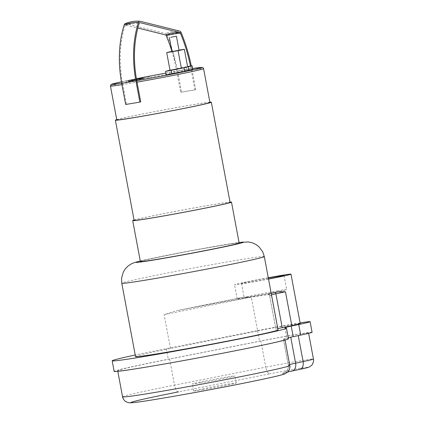 <?xml version="1.0" encoding="UTF-8"?>
<svg xmlns="http://www.w3.org/2000/svg" width="424" height="424" viewBox="0 0 424 424"><rect width="100%" height="100%" fill="white"/><g stroke="black" fill="none" stroke-linecap="round" stroke-linejoin="round"><path stroke-width="0.32" stroke-dasharray="2.12 1.59" d="M135.521 356.6A72.499 1.77 169.4 0 1 170.459 348.507L257.622 330.9L251.284 297.044L244.155 297.06A28.715 0.7 -10.6 0 0 237.18 298.841A28.715 0.7 -10.6 0 0 271.169 293.175M244.24 297.044L176.527 310.723L244.24 297.044M277.805 328.648A21.534 0.525 -10.6 0 0 275.902 329.225A21.534 0.525 -10.6 0 0 275.929 329.247L277.953 329.861L271.614 296.005L270.968 295.199L269.219 294.638A72.499 1.77 -10.6 0 0 176.718 310.686L164.125 314.65L251.284 297.044M201.04 382.734A21.645 0.53 169.4 0 1 192.374 383.927A21.645 0.53 169.4 0 1 213.548 379.427A21.645 0.53 169.4 0 1 234.923 375.966A21.645 0.53 169.4 0 1 223.294 378.621A21.645 0.53 169.4 0 1 201.04 382.734M202.359 389.789A21.645 0.53 -10.6 0 0 224.614 385.676A21.645 0.53 -10.6 0 0 236.242 383.015A21.645 0.53 -10.6 0 0 214.873 386.481A21.645 0.53 -10.6 0 0 193.694 390.981A21.645 0.53 -10.6 0 0 202.359 389.789M278.012 290.763A21.645 0.53 -10.6 0 0 255.762 294.881A21.645 0.53 -10.6 0 0 244.134 297.537A21.645 0.53 -10.6 0 0 265.504 294.076A21.645 0.53 -10.6 0 0 286.677 289.576A21.645 0.53 -10.6 0 0 278.012 290.763M268.498 278.897A21.645 0.53 169.4 0 1 241.494 283.428A21.645 0.53 169.4 0 1 268.307 277.895M257.622 330.9A28.715 0.7 169.4 0 1 285.924 325.6A28.715 0.7 169.4 0 1 300.229 323.544M268.53 279.072A28.715 0.7 169.4 0 1 234.541 284.732A28.715 0.7 169.4 0 1 268.275 277.72M298.236 335.495A35.176 0.859 -10.6 0 0 308.561 332.935A35.176 0.859 -10.6 0 0 260.887 341.044L169.627 359.059A85.065 2.078 -10.6 0 0 117.687 370.74A85.065 2.078 -10.6 0 0 201.681 357.135A85.065 2.078 -10.6 0 0 284.912 339.444A85.065 2.078 -10.6 0 0 284.801 339.364L283.38 338.935A25.122 0.615 169.4 0 1 283.349 338.914A25.122 0.615 169.4 0 1 290.726 337.085L298.257 335.612M312.085 332.273A38.764 0.949 -10.6 0 0 259.552 341.214L168.291 359.229A88.653 2.168 -10.6 0 0 114.162 371.398M300.113 322.918A38.764 0.949 -10.6 0 0 257.575 330.635L166.309 348.645A88.653 2.168 -10.6 0 0 135.219 355.01M288.437 338.787A88.653 2.168 -10.6 0 0 288.325 338.702L286.905 338.273A21.534 0.525 169.4 0 1 286.878 338.251A21.534 0.525 169.4 0 1 288.256 337.801M170.008 70.225A13.997 0.345 169.4 0 1 176.278 68.836L172.981 51.203A24.465 0.599 169.4 0 1 179.029 50.149M176.278 68.836A24.465 0.599 169.4 0 1 187.647 66.923M171.964 51.41A13.997 0.345 169.4 0 1 172.981 51.203M166.192 74.894L187.101 70.267L186.438 66.738L187.578 66.547M187.101 70.267L192.782 69.308M169.987 70.114L186.438 66.738M125.112 23.67A2.756 1.643 -99.6 0 1 125.753 23.622L165.54 33.501A2.756 1.643 -99.6 0 1 166.918 34.959A111.332 66.356 -99.6 0 1 177.592 70.941L181.552 92.098L180.703 92.289A47.377 1.155 169.4 0 1 194.913 89.893L195.761 89.708A48.813 1.193 -10.6 0 0 181.552 92.098M191.293 65.921A111.332 66.356 -99.6 0 1 191.802 68.545L195.761 89.708M171.906 51.421A109.869 65.487 -99.6 0 1 176.744 71.126L177.004 72.541A47.377 1.155 169.4 0 1 191.213 70.145A47.377 1.155 169.4 0 1 203.584 68.624M190.434 66.065A109.869 65.487 -99.6 0 1 190.954 68.736L194.913 89.893M136.761 80.735A47.377 1.155 169.4 0 1 122.552 83.125A81.731 48.712 -99.6 0 1 125.075 25.578A1.299 0.774 -99.6 0 1 125.462 25.08A1.299 0.774 -99.6 0 1 125.769 25.053L137.858 28.053M110.447 86.056A47.377 1.155 169.4 0 1 177.004 72.541L180.703 92.289M122.552 83.125L122.817 84.535A47.377 1.155 169.4 0 1 121.958 84.673M140.72 101.892A47.377 1.155 169.4 0 1 133.12 103.202A47.377 1.155 169.4 0 1 126.511 104.288L122.817 84.535A47.377 1.155 169.4 0 0 129.421 83.448A47.377 1.155 169.4 0 0 137.026 82.145M126.511 104.288L125.663 104.474M116.785 119.913A47.377 1.155 169.4 0 1 163.139 110.06A47.377 1.155 169.4 0 1 209.922 102.486M116.733 119.632A48.813 1.193 169.4 0 1 163.134 110.028A48.813 1.193 169.4 0 1 209.869 102.2M134.117 220.342A48.813 1.193 169.4 0 1 181.88 210.187A48.813 1.193 169.4 0 1 230.078 202.381M134.064 220.056A50.249 1.23 169.4 0 1 181.869 210.156A50.249 1.23 169.4 0 1 230.025 202.094M140.365 261.518A50.249 1.23 169.4 0 1 189.528 251.066A50.249 1.23 169.4 0 1 239.147 243.032M172.001 51.601L179.055 50.281M143.036 78.339L133.608 80.189L143.036 78.339L142.872 77.449M140.127 77.921L140.275 78.71M141.261 77.566L141.431 78.456M147.653 76.532L147.817 77.422M142.989 77.327L143.153 78.223M145.724 76.956L145.888 77.852M144.69 77.189L144.86 78.08M139.793 78.037L139.962 78.928M142.92 77.581L143.084 78.472M136.406 78.742L133.443 79.299L136.417 78.822M133.443 79.299L133.608 80.189M134.763 79.002L134.927 79.898M140.519 78.032L140.683 78.922M136.761 78.684L136.91 79.458M137.895 78.308L138.06 79.203M132.574 79.77L132.235 79.86L132.405 80.756L131.514 80.936L128.52 81.413L132.744 80.666L132.405 80.756L132.744 80.666L132.579 79.776L128.35 80.523L132.574 79.77L132.744 80.666M128.52 81.413L128.864 81.318L128.7 80.428L128.35 80.523L128.52 81.413L128.35 80.518M129.707 80.168L134.498 79.399L129.707 80.168L129.871 81.058L134.684 80.3L129.871 81.058M134.514 79.405L134.668 80.295L134.514 79.405M131.217 80.125L131.387 81.021M126.41 80.883L126.596 81.784L126.41 80.883M134.196 80.168L140.858 79.103L130.136 80.958L134.196 80.168L134.026 79.277L129.967 80.067L136.443 78.97M136.433 78.891L134.026 79.277M140.689 78.212L140.858 79.103M139.369 78.504L139.538 79.399M131.27 79.855L131.44 80.751M129.967 80.067L130.136 80.958M141.335 78.949L143.227 78.588L141.049 78.954L140.879 78.064M142.936 78.594L143.227 78.588L143.058 77.698M170.459 348.507L164.125 314.65M271.19 293.307A22.97 0.562 -10.6 0 0 267.92 294.245A1.436 1.436 -73.1 0 1 269.595 295.39A21.534 0.525 169.4 0 1 269.563 295.369A21.534 0.525 169.4 0 1 271.471 294.791M271.614 296.005L269.595 295.39L275.929 329.247M267.92 294.245L269.219 294.638M264.316 256.573A72.499 1.77 -10.6 0 0 235.283 260.559A72.499 1.77 -10.6 0 0 156.732 275.149A72.499 1.77 -10.6 0 0 121.789 283.243M140.27 261.004A54.553 1.33 169.4 0 1 221.529 245.236A54.553 1.33 169.4 0 1 239.051 242.517M122.573 396.838A85.065 2.078 169.4 0 1 174.513 385.156A7.176 2.687 -101.2 0 0 178.504 391.877L269.765 373.862A7.176 2.687 -101.2 0 1 265.774 367.147A35.176 0.859 169.4 0 1 313.442 359.033M289.608 364.545A25.122 0.615 -10.6 0 0 288.235 365.011A25.122 0.615 -10.6 0 0 288.267 365.032A7.176 7.171 106.9 0 1 282.538 373.417L283.958 373.846A7.176 7.171 106.9 0 0 289.682 365.467A85.065 2.078 169.4 0 1 289.793 365.541M169.627 359.059L174.513 385.156L265.774 367.147L260.887 341.044M283.38 338.935L288.267 365.032L289.682 365.467L284.801 339.364M282.538 373.417A32.303 0.79 169.4 0 1 291.982 371.037L299.492 369.442A27.995 0.684 -10.6 0 0 303.165 367.878A27.995 0.684 -10.6 0 0 269.765 373.862M166.309 348.645L168.291 359.229M257.575 330.635L259.552 341.214M286.343 328.123L288.325 338.702M284.928 327.694L286.905 338.273M174.301 72.859L173.644 69.329M169.918 73.829L169.256 70.305M191.802 68.545A48.813 1.193 -10.6 0 0 177.592 70.941M181.127 32.563A48.813 14.31 -22.7 0 0 166.918 34.959M176.744 71.126A47.377 1.155 169.4 0 1 190.954 68.736M179.749 31.111A48.813 37.937 -76.1 0 0 165.54 33.501M125.769 25.053A47.377 36.824 103.9 0 1 139.803 22.647M139.962 21.232A48.813 37.937 -76.1 0 0 125.753 23.622M125.075 25.578A47.377 25.064 18 0 1 139.284 23.188M136.756 80.693A45.94 1.124 169.4 0 1 129.993 81.853A45.94 1.124 169.4 0 1 121.683 83.21M121.434 81.827A45.94 1.124 169.4 0 1 136.401 78.716L121.434 81.821M136.756 78.647A45.94 1.124 169.4 0 1 149.015 76.251L136.756 78.647M165.858 73.108A45.94 1.124 169.4 0 1 192.634 68.524L165.858 73.108M141.171 77.968L141.34 78.859M137.869 78.588L138.033 79.484M139.083 78.313L139.252 79.209M140.106 78.122L140.275 79.012M131.345 80.041L131.514 80.936M129.548 80.348L129.718 81.244M129.58 80.247L129.749 81.143M131.387 79.94L131.557 80.836M132.707 79.648L132.876 80.544M133.624 79.643L133.788 80.534M128.228 80.64L128.398 81.535M127.317 80.65L127.481 81.54M132.802 79.553L132.966 80.443M131.779 79.744L131.944 80.64M130.719 79.898L130.889 80.793M270.093 294.733L268.604 294.283L269.563 295.369L275.902 329.225M239.046 242.486L190.074 250.854L140.264 260.972M236.242 383.015L234.923 375.966M193.694 390.981L192.374 383.927M241.494 283.428L244.134 297.537M284.038 275.468L286.677 289.576M237.18 298.841L234.541 284.732M287.854 371.943L283.91 372.913L286.9 370.656C286.878 370.719 288.686 368.774 288.235 365.011L283.349 338.914M308.561 332.935L308.635 333.328M117.687 370.74L117.798 371.339M284.912 339.444L285.023 340.043M284.896 327.673L286.878 338.251M139.893 22.647C134.89 22.313 130.083 23.124 125.467 25.08M140.62 78.133L140.784 79.023M143.323 77.624L143.487 78.52"/><path stroke-width="0.64" d="M271.169 293.175A28.715 0.7 -10.6 0 0 277.927 291.855L285.463 291.776L275.886 293.806A1.436 1.002 -102 0 0 274.635 292.555A22.97 0.562 -10.6 0 0 271.19 293.307M268.275 277.72A28.715 0.7 169.4 0 1 279.49 275.748A28.715 0.7 169.4 0 1 290.986 274.169L300.229 323.544A28.715 0.7 169.4 0 1 291.802 325.632L282.225 327.662A21.534 0.525 -10.6 0 0 277.805 328.648M264.316 256.573L278.049 329.93A72.499 1.77 169.4 0 1 207.108 345.009A72.499 1.77 169.4 0 1 135.521 356.6L121.789 283.243A72.499 1.77 -10.6 0 0 193.381 271.646A72.499 1.77 -10.6 0 0 264.316 256.573L262.695 251.771L258.889 246.71L255.836 244.42L252.349 242.82L248.358 241.95L239.046 242.486M268.307 277.895A21.645 0.53 169.4 0 1 275.372 276.66A21.645 0.53 169.4 0 1 284.038 275.468A21.645 0.53 169.4 0 1 268.498 278.897M290.986 274.169A28.715 0.7 169.4 0 1 275.287 277.746A28.715 0.7 169.4 0 1 268.53 279.072M135.219 355.01A88.653 2.168 -10.6 0 0 112.18 360.819L114.162 371.398A88.653 2.168 -10.6 0 0 201.697 357.22A88.653 2.168 -10.6 0 0 288.437 338.787L286.46 328.203A88.653 2.168 -10.6 0 0 286.343 328.123L284.928 327.694A21.534 0.525 169.4 0 1 284.896 327.673A21.534 0.525 169.4 0 1 291.219 326.104L298.729 324.514A38.764 0.949 -10.6 0 0 310.108 321.694A38.764 0.949 -10.6 0 0 300.113 322.918M112.18 360.819A88.653 2.168 -10.6 0 0 199.72 346.641A88.653 2.168 -10.6 0 0 286.46 328.203M288.256 337.801A21.534 0.525 169.4 0 1 293.201 336.688L300.711 335.093A38.764 0.949 -10.6 0 0 312.085 332.273L310.108 321.694M179.029 50.149A24.465 0.599 169.4 0 1 184.345 49.29L187.647 66.923A13.997 0.345 169.4 0 1 181.377 68.312L178.075 50.679A24.465 0.599 169.4 0 1 166.706 52.592A13.997 0.345 169.4 0 1 171.964 51.41M181.377 68.312A24.465 0.599 169.4 0 1 170.008 70.225L166.706 52.592M184.345 49.29A13.997 0.345 169.4 0 1 178.075 50.679M187.578 66.547L192.12 65.784L184.011 67.819L165.535 71.37L169.987 70.114M165.535 71.37L166.192 74.894L184.673 71.343L192.782 69.308L192.12 65.784M171.879 73.935L171.217 70.41M138.478 22.345A48.813 25.822 -162 0 0 124.269 24.74A83.189 49.587 -99.6 0 0 121.704 83.316A48.813 1.193 -10.6 0 0 135.913 80.92A83.189 49.587 -99.6 0 1 138.478 22.345A2.756 1.643 -99.6 0 1 139.766 21.2A2.756 1.643 -99.6 0 1 139.962 21.232L179.749 31.111A2.756 1.643 -99.6 0 1 181.127 32.563A111.332 66.356 -99.6 0 1 191.293 65.921M137.858 28.053L165.561 34.932A1.299 0.774 -99.6 0 1 166.208 35.616A109.869 65.487 -99.6 0 1 171.906 51.421M136.756 80.693A45.94 1.124 169.4 0 0 191.622 70.135A45.94 1.124 169.4 0 0 192.634 68.524L202.248 67.411L203.16 67.835L203.584 68.624A47.377 1.155 169.4 0 1 137.026 82.145L136.761 80.735A81.731 48.712 -99.6 0 1 139.284 23.188A1.299 0.774 -99.6 0 1 139.888 22.647A1.299 0.774 -99.6 0 1 139.978 22.663L179.771 32.542A1.299 0.774 -99.6 0 1 180.417 33.226A109.869 65.487 -99.6 0 1 190.434 66.065M124.269 24.74A2.756 1.643 -99.6 0 1 125.112 23.67C129.808 21.719 134.694 20.898 139.766 21.2M121.704 83.316L125.663 104.474A48.813 1.193 -10.6 0 0 139.872 102.083L140.72 101.892L137.026 82.145M135.913 80.92L139.872 102.083M203.584 68.624L209.922 102.486A47.377 1.155 169.4 0 1 184.467 108.3A47.377 1.155 169.4 0 1 135.76 117.31A47.377 1.155 169.4 0 1 116.785 119.913L110.447 86.056A47.377 1.155 169.4 0 0 121.958 84.673M209.869 102.2A48.813 1.193 169.4 0 1 211.332 102.221A48.813 1.193 169.4 0 1 185.108 108.21A48.813 1.193 169.4 0 1 134.922 117.496A48.813 1.193 169.4 0 1 115.376 120.178A48.813 1.193 169.4 0 1 116.733 119.632M211.332 102.221L230.078 202.381A48.813 1.193 169.4 0 1 203.854 208.375A48.813 1.193 169.4 0 1 153.668 217.655A48.813 1.193 169.4 0 1 134.117 220.342L115.376 120.178M230.025 202.094A50.249 1.23 169.4 0 1 231.488 202.121A50.249 1.23 169.4 0 1 204.49 208.285A50.249 1.23 169.4 0 1 152.831 217.841A50.249 1.23 169.4 0 1 132.707 220.607A50.249 1.23 169.4 0 1 134.064 220.056M231.488 202.121L239.147 243.032A50.249 1.23 169.4 0 1 212.148 249.195A50.249 1.23 169.4 0 1 160.489 258.751A50.249 1.23 169.4 0 1 140.365 261.518L132.707 220.607M170.798 37.296L176.416 36.172L170.798 37.296M176.416 36.172L179.055 50.281L173.437 51.405L172.001 51.601L169.362 37.492M136.417 78.822L149.015 76.23L136.406 78.742M149.015 76.251A45.94 1.124 169.4 0 1 165.858 73.108L149.015 76.251L149.179 77.12M136.443 78.97L140.689 78.212L136.433 78.891M140.879 78.064L143.058 77.698L141.171 78.058M143.058 77.698L142.771 77.703M271.471 294.791A21.534 0.525 169.4 0 1 275.886 293.806L282.225 327.662M277.927 291.855L274.635 292.555M291.802 325.632L285.463 291.776M239.051 242.517A54.553 1.33 169.4 0 1 190 253.584A54.553 1.33 169.4 0 1 140.27 261.004M178.504 391.877A77.883 1.903 -10.6 0 0 133.846 402.551A77.883 1.903 -10.6 0 0 219.987 387.822A77.883 1.903 -10.6 0 0 283.958 373.846M289.793 365.541A85.065 2.078 169.4 0 1 206.568 383.232A85.065 2.078 169.4 0 1 122.573 396.838C122.101 397.272 125.043 401.782 125.758 401.586L128.075 402.577C128.976 402.827 130.067 403.001 135.007 402.445C146.476 401.12 177.905 395.74 208.486 390.001C232.834 385.427 252.725 381.452 268.154 378.086C276.453 376.289 281.918 374.922 284.552 373.989L287.546 372.24L289.242 369.929C289.958 367.502 290.143 366.045 289.793 365.541L285.023 340.043M291.982 371.037A7.176 5.008 -102 0 0 292.147 371.005L299.657 369.415C308.1 367.523 307.941 367.619 309.822 366.686L311.682 365.212C312.292 365.361 314.195 360.538 313.442 359.033A35.176 0.859 169.4 0 1 303.118 361.593A7.176 5.008 78 0 1 299.657 369.415A7.176 5.008 78 0 1 299.492 369.442M287.854 371.943L292.147 371.005A7.176 5.008 -102 0 0 295.608 363.183A25.122 0.615 -10.6 0 0 289.608 364.545M298.257 335.612L303.118 361.593L295.608 363.183L290.747 337.218M291.219 326.104L293.201 336.688M298.729 324.514L300.711 335.093M189.056 70.373L188.399 66.844M184.673 71.343L184.011 67.819M166.208 35.616A47.377 13.886 157.3 0 1 180.417 33.226M165.561 34.932A47.377 36.824 103.9 0 1 179.771 32.542M121.683 83.21A45.94 1.124 169.4 0 1 121.434 81.827L111.634 84.265L110.754 84.858L110.447 86.056M136.401 78.716A45.94 1.124 169.4 0 1 136.756 78.647L136.401 78.716M140.264 260.972L134.175 262.657L131.318 263.876L128.027 266.049L125.345 268.8L123.315 272.033L121.561 278.255L121.789 283.243M308.635 333.328L313.442 359.033M117.798 371.339L122.573 396.838"/></g></svg>
